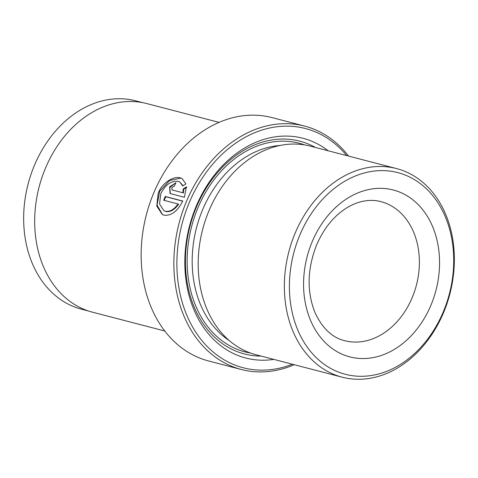 <?xml version="1.0" encoding="UTF-8"?>
<svg xmlns="http://www.w3.org/2000/svg" width="478" height="478" viewBox="0 0 478 478"><rect width="100%" height="100%" fill="white"/><g stroke="black" fill="none" stroke-linecap="round" stroke-linejoin="round"><path stroke-width="0.72" d="M163.834 210.643L165.83 211.503C170.252 212.298 174.494 209.878 178.569 204.255L178.073 203.987C174.016 209.603 169.768 212.023 165.334 211.234L163.834 210.637L159.55 204.04L160.722 193.847C165.4 184.705 171.232 180.547 178.216 181.365L179.68 181.939L182.769 185.96L185.936 183.893L182.07 178.575L180.248 177.858C173.502 175.814 162.12 182.865 158.2 193.19L156.772 206.072L162.263 214.449L164.145 215.196C171.261 216.014 177.475 211.294 182.787 201.035L165.209 196.458A125.75 97.094 104.6 0 0 163.691 200.24L178.073 203.987M183.098 185.739L179.68 181.939M162.508 214.58L157.059 205.128L159.712 191.242L169.594 180.517L180.738 178.127L182.333 178.724M346.681 155.595A123.593 95.427 104.6 0 0 189.599 201.788A123.593 95.427 104.6 0 0 195.036 331.039A123.593 95.427 104.6 0 0 292.381 364.218M294.263 364.702A125.75 97.094 -75.4 0 1 241.342 369.494A125.75 97.094 -75.4 0 1 186.796 200.635A125.75 97.094 -75.4 0 1 304.689 126.102A125.75 97.094 -75.4 0 1 348.564 156.085M304.689 126.102L271.988 117.588A125.75 97.094 104.6 0 0 154.095 192.12A125.75 97.094 104.6 0 0 208.635 360.98L241.342 369.494M142.629 102.633L135.65 100.816A107.64 83.112 104.6 0 0 34.733 164.611A107.64 83.112 104.6 0 0 81.421 309.158L88.4 310.975M443.004 312.528A104.192 80.447 104.6 0 0 412.144 178.312A104.192 80.447 104.6 0 0 300.124 234.369A104.192 80.447 104.6 0 0 330.985 368.586A104.192 80.447 104.6 0 0 443.004 312.528M295.452 232.445A107.783 83.22 -75.4 0 1 396.501 168.561A107.783 83.22 -75.4 0 1 443.255 313.299A107.783 83.22 -75.4 0 1 342.2 377.184A107.783 83.22 -75.4 0 1 295.452 232.445M396.501 168.561L310.33 146.131A107.783 83.22 104.6 0 0 209.28 210.015A107.783 83.22 104.6 0 0 256.029 354.754L342.2 377.184M328.141 150.767A113.537 87.659 104.6 0 0 196.5 205.558A113.537 87.659 104.6 0 0 273.84 359.39M315.468 147.469A109.94 84.887 104.6 0 0 196.751 206.335A109.94 84.887 104.6 0 0 261.167 356.092M172.791 190.292L172.301 190.023C171.255 188.386 171.859 187.173 174.094 186.39A125.75 97.094 -75.4 0 1 175.982 182.805L169.63 186.79L170.043 193.488L184.394 197.3L186.354 186.874L183.229 188.959L182.907 192.783L172.116 189.951L182.907 192.783M219.067 122.38L146.818 103.577A107.783 83.22 104.6 0 0 45.768 167.455A107.783 83.22 104.6 0 0 92.517 312.194L164.767 330.997M170.293 193.608L169.839 187.603L175.342 183.008M183.397 193.052L183.725 189.234L183.229 188.959M183.725 189.234L186.844 187.143M164.229 200.384A125.75 97.094 -75.4 0 1 165.699 196.727L165.209 196.458M165.699 196.727L182.721 201.16M312.439 241.109A86.231 66.579 -75.4 0 1 405.147 194.713A86.231 66.579 -75.4 0 1 430.684 305.789A86.231 66.579 -75.4 0 1 337.982 352.178A86.231 66.579 -75.4 0 1 312.439 241.109M411.994 298.099A71.855 55.484 104.6 0 0 380.823 201.608C374.812 200.031 368.49 200.001 361.858 201.519C356.612 202.738 351.39 204.972 346.197 208.229C333.758 216.181 323.97 228.257 316.824 244.443C307.211 268.72 306.601 291.425 314.99 312.576C322.262 328.249 332.144 337.617 344.626 340.689A71.855 55.484 104.6 0 0 411.994 298.099M280.102 145.461A104.192 80.447 104.6 0 0 202.905 209.065A104.192 80.447 104.6 0 0 229.309 340.605M304.743 144.942A107.783 83.22 104.6 0 0 198.233 207.141A107.783 83.22 104.6 0 0 250.568 353.069"/></g></svg>
